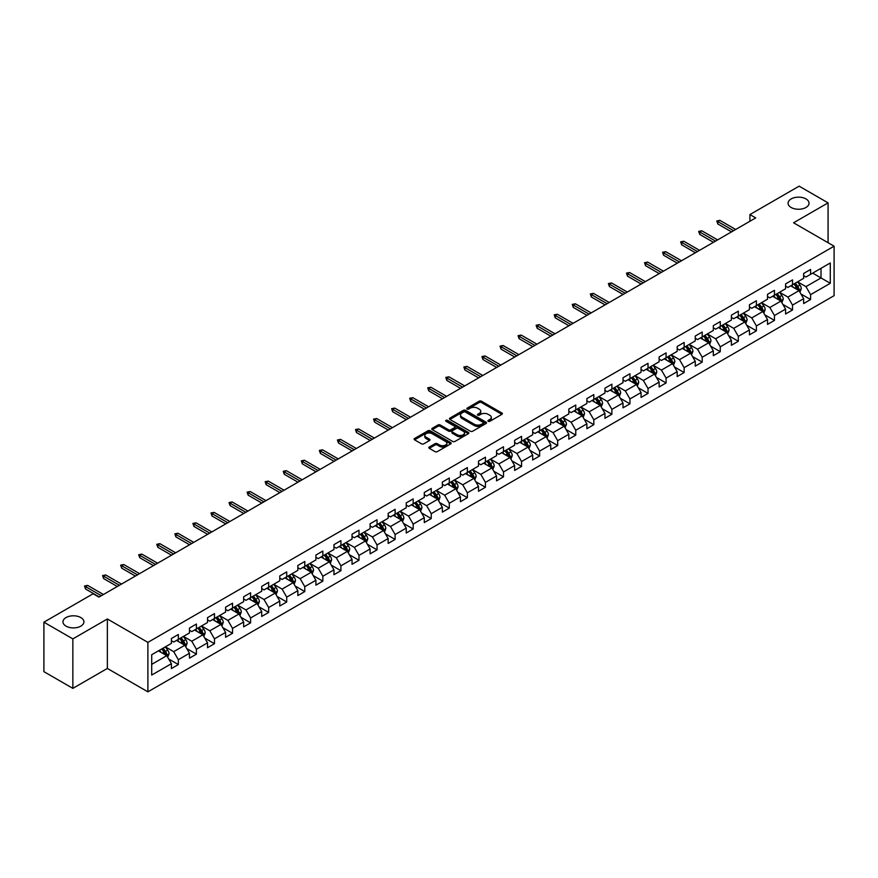 <?xml version="1.0" encoding="UTF-8"?>
<svg xmlns="http://www.w3.org/2000/svg" width="878" height="878" viewBox="0 0 878 878"><rect width="100%" height="100%" fill="white"/><g stroke="black" fill="none" stroke-linecap="round" stroke-linejoin="round"><path stroke-width="1.32" d="M488.245 421.297A1.13 0.648 0 0 0 489.836 421.297L501.92 414.328A1.602 0.933 0 0 0 502.381 413.67A1.602 0.933 0 0 0 501.92 413.022L481.451 401.202A1.602 0.933 0 0 0 479.179 401.202L467.107 408.182A1.13 0.648 0 0 0 468.698 409.093L470.257 408.193A5.147 2.974 0 0 1 477.533 408.193L479.234 409.181A5.147 2.974 0 0 1 480.749 411.277A5.147 2.974 0 0 1 479.234 413.373L477.676 414.284A1.13 0.648 0 0 0 479.267 415.195L480.826 414.295A5.147 2.974 0 0 1 488.102 414.295L489.814 415.283A5.147 2.974 0 0 1 491.318 417.379A5.147 2.974 0 0 1 489.814 419.486L488.245 420.386A1.13 0.648 0 0 0 488.245 421.297L488.245 420.386M80.842 617.574A10.481 6.047 0 0 0 69.417 616.257A10.481 6.047 0 0 0 62.953 621.843A10.481 6.047 0 0 0 66.015 626.124A10.481 6.047 0 0 0 77.44 627.441A10.481 6.047 0 0 0 83.904 621.843A10.481 6.047 0 0 0 80.842 617.574M805.96 198.922A10.481 6.047 0 0 0 794.535 197.616A10.481 6.047 0 0 0 788.071 203.202A10.481 6.047 0 0 0 791.144 207.482A10.481 6.047 0 0 0 802.558 208.788A10.481 6.047 0 0 0 809.033 203.202A10.481 6.047 0 0 0 805.96 198.922M429.287 447.012A1.602 0.933 0 0 0 428.815 447.67A1.602 0.933 0 0 0 429.287 448.318L435.027 451.632A1.602 0.933 0 0 0 437.299 451.632L450.71 443.895A1.602 0.933 0 0 0 451.182 443.236A1.602 0.933 0 0 0 450.71 442.578L430.253 430.769A1.602 0.933 0 0 0 427.981 430.769L414.57 438.517A1.602 0.933 0 0 0 414.098 439.165A1.602 0.933 0 0 0 414.57 439.823L421.495 443.829A1.602 0.933 0 0 0 423.767 443.829L429.507 440.515A1.602 0.933 0 0 0 429.979 439.856A1.602 0.933 0 0 0 429.507 439.198L426.071 437.211A4.302 2.48 0 0 1 424.809 435.466A4.302 2.48 0 0 1 427.465 433.172A4.302 2.48 0 0 1 432.152 433.71L445.618 441.48A4.302 2.48 0 0 1 446.88 443.236A4.302 2.48 0 0 1 444.224 445.53A4.302 2.48 0 0 1 439.538 444.992L437.299 443.697A1.602 0.933 0 0 0 435.027 443.697L429.287 447.012L429.287 448.318L435.027 445.036L435.027 443.697M107.357 618.968L72.852 638.899L43.9 622.184L43.9 671.659L72.852 688.374L107.357 668.443L147.888 691.842L147.888 642.367L107.357 618.968L107.357 668.443M828.075 242.712L828.075 202.873L793.569 222.792L834.1 246.191L147.888 642.367M828.075 202.873L799.134 186.158L749.911 214.572L749.911 221.256M43.9 622.184L93.112 593.769L98.907 597.117L755.706 217.909L749.911 214.572M470.378 431.23A1.602 0.933 0 0 0 472.649 431.23L486.061 423.481A1.602 0.933 0 0 0 486.533 422.823A1.602 0.933 0 0 0 486.061 422.175L465.603 410.355A1.602 0.933 0 0 0 463.321 410.355L449.909 418.104A1.602 0.933 0 0 0 449.448 418.762A1.602 0.933 0 0 0 449.909 419.421L470.378 431.23M446.441 421.55A1.13 0.648 0 0 1 447.582 421.703L468.358 433.699L454.969 441.436A1.602 0.933 0 0 1 452.697 441.436L432.239 429.616L437.979 426.335L437.979 424.996L432.239 428.31A1.602 0.933 0 0 0 431.767 428.969A1.602 0.933 0 0 0 432.239 429.616L432.239 428.31M437.979 426.335A1.602 0.933 0 0 1 440.251 426.335L440.251 424.996A1.602 0.933 0 0 0 437.979 424.996M440.251 424.996L448.548 429.781A1.602 0.933 0 0 0 450.82 429.781L454.628 427.586A1.602 0.933 0 0 0 455.1 426.927A1.602 0.933 0 0 0 454.628 426.269L445.991 421.286A1.13 0.648 0 0 1 447.582 420.364L468.38 432.371A1.602 0.933 0 0 1 468.852 433.03A1.602 0.933 0 0 1 468.38 433.688L468.38 432.371M147.888 691.842L834.1 295.666L834.1 246.191M168.675 658.983L178.344 664.569L178.344 659.685L189.461 653.265L189.461 658.149L196.409 654.143L196.409 649.259L207.526 642.839L207.526 647.723L214.473 643.706L214.473 638.833L225.591 632.412L225.591 637.296L232.538 633.279L232.538 628.396L243.645 621.986L243.645 626.859L250.603 622.853L250.603 617.969L261.71 611.549L261.71 616.433L268.657 612.427L268.657 607.543L279.775 601.123L279.775 606.007L286.722 601.99L286.722 597.117L297.84 590.696L297.84 595.569L304.787 591.563L304.787 586.68L315.904 580.259L315.904 585.143L322.852 581.137L322.852 576.253L333.969 569.833L333.969 574.717L340.916 570.7L340.916 565.827L352.034 559.407L352.034 564.291L358.981 560.274L358.981 555.39L370.099 548.98L370.099 553.853L377.046 549.847L377.046 544.964L388.164 538.543L388.164 543.427L395.111 539.421L395.111 534.537L406.229 528.117L406.229 533.001L413.176 528.984L413.176 524.111L424.293 517.691L424.293 522.564L431.241 518.558L431.241 513.674L442.358 507.254L442.358 512.137L449.306 508.132L449.306 503.248L460.423 496.827L460.423 501.711L467.37 497.694L467.37 492.821L478.488 486.401L478.488 491.285L485.435 487.268L485.435 482.384L496.553 475.975L496.553 480.848L503.5 476.842L503.5 471.958L514.618 465.538L514.618 470.421L521.565 466.416L521.565 461.532L532.683 455.111L532.683 459.995L539.63 455.978L539.63 451.105L550.747 444.685L550.747 449.558L557.695 445.552L557.695 440.668L568.812 434.259L568.812 439.132L575.759 435.126L575.759 430.242L586.877 423.822L586.877 428.705L593.824 424.689L593.824 419.816L604.942 413.395L604.942 418.279L611.889 414.262L611.889 409.378L623.007 402.969L623.007 407.842L629.954 403.836L629.954 398.952L641.061 392.532L641.061 397.416L648.019 393.41L648.019 388.526L659.126 382.106L659.126 386.989L666.084 382.973L666.084 378.1L677.19 371.679L677.19 376.563L684.138 372.546L684.138 367.662L695.255 361.253L695.255 366.126L702.202 362.12L702.202 357.236L713.32 350.816L713.32 355.7L720.267 351.683L720.267 346.81L731.385 340.39L731.385 345.274L738.332 341.257L738.332 336.373L749.45 329.963L749.45 334.836L756.397 330.83L756.397 325.947L767.515 319.526L767.515 324.41L774.462 320.404L774.462 315.52L785.58 309.1L785.58 313.984L792.527 309.967L792.527 305.094L803.644 298.674L803.644 303.558L810.592 299.541L810.592 294.657L830.281 283.298L830.281 262.972L821.018 268.317L821.018 277.942L830.281 283.298M178.344 664.569L171.397 668.575L171.397 663.702L151.707 675.061L151.707 654.736L171.397 643.376L171.397 638.493L178.344 634.487L178.344 639.36L189.461 632.95L189.461 628.066L196.409 624.049L196.409 628.933L207.526 622.513L207.526 617.64L214.473 613.623L214.473 618.507L225.591 612.087L225.591 607.203L232.538 603.197L232.538 608.081L243.645 601.66L243.645 596.777L250.603 592.771L250.603 597.644L261.71 591.223L261.71 586.35L268.657 582.333L268.657 587.217L279.775 580.797L279.775 575.913L286.722 571.907L286.722 576.791L297.84 570.371L297.84 565.487L304.787 561.481L304.787 566.354L315.904 559.944L315.904 555.061L322.852 551.044L322.852 555.928L333.969 549.507L333.969 544.634L340.916 540.618L340.916 545.501L352.034 539.081L352.034 534.197L358.981 530.191L358.981 535.075L370.099 528.655L370.099 523.771L377.046 519.765L377.046 524.638L388.164 518.218L388.164 513.345L395.111 509.328L395.111 514.212L406.229 507.791L406.229 502.918L413.176 498.902L413.176 503.785L424.293 497.365L424.293 492.481L431.241 488.475L431.241 493.348L442.358 486.939L442.358 482.055L449.306 478.038L449.306 482.922L460.423 476.502L460.423 471.629L467.37 467.612L467.37 472.496L478.488 466.075L478.488 461.191L485.435 457.186L485.435 462.069L496.553 455.649L496.553 450.765L503.5 446.759L503.5 451.632L514.618 445.223L514.618 440.339L521.565 436.322L521.565 441.206L532.683 434.786L532.683 429.913L539.63 425.896L539.63 430.78L550.747 424.359L550.747 419.475L557.695 415.47L557.695 420.342L568.812 413.933L568.812 409.049L575.759 405.032L575.759 409.916L586.877 403.496L586.877 398.623L593.824 394.606L593.824 399.49L604.942 393.07L604.942 388.186L611.889 384.18L611.889 389.064L623.007 382.643L623.007 377.759L629.954 373.754L629.954 378.627L641.061 372.217L641.061 367.333L648.019 363.316L648.019 368.2L659.126 361.78L659.126 356.907L666.084 352.89L666.084 357.774L677.19 351.354L677.19 346.47L684.138 342.464L684.138 347.337L695.255 340.927L695.255 336.044L702.202 332.027L702.202 336.911L713.32 330.49L713.32 325.617L720.267 321.6L720.267 326.484L731.385 320.064L731.385 315.18L738.332 311.174L738.332 316.058L749.45 309.638L749.45 304.754L756.397 300.748L756.397 305.621L767.515 299.211L767.515 294.328L774.462 290.311L774.462 295.195L785.58 288.774L785.58 283.901L792.527 279.884L792.527 284.768L803.644 278.348L803.644 273.464L810.592 269.458L810.592 274.331L830.281 262.972M176.489 640.435L184.83 645.242L173.712 651.663L165.371 646.856M171.397 640.699L173.712 642.037L178.344 639.36M173.712 651.663L178.344 659.685M184.83 645.242L189.461 653.265M194.554 630.009L202.895 634.816L191.777 641.236L183.436 636.418M189.461 630.272L191.777 631.611L196.409 628.933M191.777 641.236L196.409 649.259M202.895 634.816L207.526 642.839M212.619 619.572L220.949 624.39L209.842 630.81L201.501 625.992M207.526 619.846L209.842 621.185L214.473 618.507M209.842 630.81L214.473 638.833M220.949 624.39L225.591 632.412M230.684 609.145L239.014 613.963L227.907 620.373L219.566 615.566M225.591 609.409L227.907 610.748L232.538 608.081M227.907 620.373L232.538 628.396M239.014 613.963L243.645 621.986M248.748 598.719L257.078 603.526L245.961 609.947L237.631 605.14M243.645 598.983L245.961 600.322L250.603 597.644M245.961 609.947L250.603 617.969M257.078 603.526L261.71 611.549M266.813 588.282L275.143 593.1L264.026 599.52L255.696 594.702M261.71 588.556L264.026 589.895L268.657 587.217M264.026 599.52L268.657 607.543M275.143 593.1L279.775 601.123M284.878 577.856L293.208 582.674L282.09 589.094L273.76 584.276M279.775 578.13L282.09 579.458L286.722 576.791M282.09 589.094L286.722 597.117M293.208 582.674L297.84 590.696M302.943 567.429L311.273 572.236L300.155 578.657L291.825 573.85M297.84 567.693L300.155 569.032L304.787 566.354M300.155 578.657L304.787 586.68M311.273 572.236L315.904 580.259M321.008 557.003L329.338 561.81L318.22 568.231L309.89 563.413M315.904 557.267L318.22 558.606L322.852 555.928M318.22 568.231L322.852 576.253M329.338 561.81L333.969 569.833M339.062 546.566L347.403 551.384L336.285 557.804L327.955 552.986M333.969 546.84L336.285 548.179L340.916 545.501M336.285 557.804L340.916 565.827M347.403 551.384L352.034 559.407M357.126 536.14L365.467 540.958L354.35 547.367L346.02 542.56M352.034 536.403L354.35 537.742L358.981 535.075M354.35 547.367L358.981 555.39M365.467 540.958L370.099 548.98M375.191 525.713L383.532 530.521L372.415 536.941L364.074 532.134M370.099 525.977L372.415 527.316L377.046 524.638M372.415 536.941L377.046 544.964M383.532 530.521L388.164 538.543M393.256 515.276L401.597 520.094L390.48 526.515L382.139 521.697M388.164 515.551L390.48 516.89L395.111 514.212M390.48 526.515L395.111 534.537M401.597 520.094L406.229 528.117M411.321 504.85L419.662 509.668L408.544 516.088L400.203 511.27M406.229 505.124L408.544 506.452L413.176 503.785M408.544 516.088L413.176 524.111M419.662 509.668L424.293 517.691M429.386 494.424L437.727 499.242L426.609 505.651L418.268 500.844M424.293 494.687L426.609 496.026L431.241 493.348M426.609 505.651L431.241 513.674M437.727 499.242L442.358 507.254M447.451 483.997L455.792 488.805L444.674 495.225L436.333 490.407M442.358 484.261L444.674 485.6L449.306 482.922M444.674 495.225L449.306 503.248M455.792 488.805L460.423 496.827M465.516 473.56L473.857 478.378L462.739 484.799L454.398 479.981M460.423 473.835L462.739 475.174L467.37 472.496M462.739 484.799L467.37 492.821M473.857 478.378L478.488 486.401M483.58 463.134L491.921 467.952L480.804 474.361L472.463 469.554M478.488 463.397L480.804 464.736L485.435 462.069M480.804 474.361L485.435 482.384M491.921 467.952L496.553 475.975M501.645 452.708L509.986 457.515L498.869 463.935L490.528 459.128M496.553 452.971L498.869 454.31L503.5 451.632M498.869 463.935L503.5 471.958M509.986 457.515L514.618 465.538M519.71 442.271L528.051 447.089L516.933 453.509L508.592 448.691M514.618 442.545L516.933 443.884L521.565 441.206M516.933 453.509L521.565 461.532M528.051 447.089L532.683 455.111M537.775 431.844L546.116 436.662L534.998 443.083L526.657 438.265M532.683 432.119L534.998 433.447L539.63 430.78M534.998 443.083L539.63 451.105M546.116 436.662L550.747 444.685M555.84 421.418L564.181 426.236L553.063 432.645L544.722 427.838M550.747 421.681L553.063 423.02L557.695 420.342M553.063 432.645L557.695 440.668M564.181 426.236L568.812 434.259M573.905 410.992L582.246 415.799L571.128 422.219L562.787 417.401M568.812 411.255L571.128 412.594L575.759 409.916M571.128 422.219L575.759 430.242M582.246 415.799L586.877 423.822M591.97 400.555L600.311 405.373L589.193 411.793L580.852 406.975M586.877 400.829L589.193 402.168L593.824 399.49M589.193 411.793L593.824 419.816M600.311 405.373L604.942 413.395M610.034 390.128L618.364 394.946L607.258 401.356L598.917 396.549M604.942 390.392L607.258 391.731L611.889 389.064M607.258 401.356L611.889 409.378M618.364 394.946L623.007 402.969M628.099 379.702L636.429 384.509L625.323 390.929L616.982 386.122M623.007 379.965L625.323 381.304L629.954 378.627M625.323 390.929L629.954 398.952M636.429 384.509L641.061 392.532M646.164 369.265L654.494 374.083L643.387 380.503L635.046 375.685M641.061 369.539L643.387 370.878L648.019 368.2M643.387 380.503L648.019 388.526M654.494 374.083L659.126 382.106M664.229 358.839L672.559 363.657L661.441 370.077L653.111 365.259M659.126 359.113L661.441 360.441L666.084 357.774M661.441 370.077L666.084 378.1M672.559 363.657L677.19 371.679M682.294 348.412L690.624 353.23L679.506 359.64L671.176 354.833M677.19 348.676L679.506 350.015L684.138 347.337M679.506 359.64L684.138 367.662M690.624 353.23L695.255 361.253M700.359 337.986L708.689 342.793L697.571 349.214L689.241 344.395M695.255 338.249L697.571 339.588L702.202 336.911M697.571 349.214L702.202 357.236M708.689 342.793L713.32 350.816M718.423 327.549L726.754 332.367L715.636 338.787L707.306 333.969M713.32 327.823L715.636 329.162L720.267 326.484M715.636 338.787L720.267 346.81M726.754 332.367L731.385 340.39M736.477 317.123L744.818 321.941L733.701 328.35L725.371 323.543M731.385 317.386L733.701 318.725L738.332 316.058M733.701 328.35L738.332 336.373M744.818 321.941L749.45 329.963M754.542 306.696L762.883 311.503L751.766 317.924L743.436 313.117M749.45 306.96L751.766 308.299L756.397 305.621M751.766 317.924L756.397 325.947M762.883 311.503L767.515 319.526M772.607 296.27L780.948 301.077L769.83 307.498L761.5 302.68M767.515 296.534L769.83 297.872L774.462 295.195M769.83 307.498L774.462 315.52M780.948 301.077L785.58 309.1M790.672 285.833L799.013 290.651L787.895 297.071L779.554 292.253M785.58 286.107L787.895 287.435L792.527 284.768M787.895 297.071L792.527 305.094M799.013 290.651L803.644 298.674M812.677 273.135L821.018 277.942L805.96 286.634L797.619 281.827M803.644 275.67L805.96 277.009L810.592 274.331M805.96 286.634L810.592 294.657M72.852 638.899L72.852 688.374M151.707 664.372L166.765 655.679L158.424 650.861M166.765 655.679L171.397 663.702M800.923 293.954L810.592 299.541M782.858 304.392L792.527 309.967M764.793 314.818L774.462 320.404M746.728 325.244L756.397 330.83M728.663 335.681L738.332 341.257M710.598 346.108L720.267 351.683M692.533 356.534L702.202 362.12M674.469 366.96L684.138 372.546M656.415 377.397L666.084 382.973M638.35 387.824L648.019 393.41M620.285 398.25L629.954 403.836M602.22 408.687L611.889 414.262M584.155 419.113L593.824 424.689M566.09 429.54L575.759 435.126M548.026 439.966L557.695 445.552M529.961 450.403L539.63 455.978M511.896 460.829L521.565 466.416M493.831 471.256L503.5 476.842M475.766 481.682L485.435 487.268M457.701 492.119L467.37 497.694M439.637 502.545L449.306 508.132M421.572 512.971L431.241 518.558M403.507 523.409L413.176 528.984M385.442 533.835L395.111 539.421M367.377 544.261L377.046 549.847M349.312 554.687L358.981 560.274M331.247 565.125L340.916 570.7M313.183 575.551L322.852 581.137M295.118 585.977L304.787 591.563M277.053 596.414L286.722 601.99M258.988 606.841L268.657 612.427M240.934 617.267L250.603 622.853M222.869 627.693L232.538 633.279M204.804 638.13L214.473 643.706M186.74 648.557L196.409 654.143M488.695 421.462L489.814 420.814A5.147 2.974 0 0 0 491.318 418.718L491.318 417.379M480.749 411.277L480.749 412.616A5.147 2.974 0 0 1 479.234 414.712L478.126 415.36M501.898 414.339L481.451 402.541A1.602 0.933 0 0 0 479.179 402.541L467.557 409.258M486.039 423.492L465.603 411.694A1.602 0.933 0 0 0 463.321 411.694L449.931 419.432L449.909 418.104M483.218 423.284A1.13 0.648 0 0 0 483.218 422.373L465.263 412.001A1.13 0.648 0 0 0 463.672 412.001L462.015 412.956A5.147 2.974 0 0 0 460.511 415.053A5.147 2.974 0 0 0 462.015 417.149L474.296 424.239A5.147 2.974 0 0 0 481.572 424.239L483.218 423.284L483.218 424.623A1.13 0.648 0 0 0 483.548 424.162L483.548 422.823M460.511 415.053L460.511 416.391A5.147 2.974 0 0 0 462.015 418.488L462.015 417.149M483.218 424.623L481.572 425.578A5.147 2.974 0 0 1 474.296 425.578L462.015 418.488M440.251 426.335L448.548 431.12A1.602 0.933 0 0 0 450.82 431.12L454.628 428.925A1.602 0.933 0 0 0 455.1 428.266L455.1 426.927M457.164 434.753A4.302 2.48 0 0 0 461.85 435.29A4.302 2.48 0 0 0 464.495 432.997A4.302 2.48 0 0 0 463.244 431.241L458.492 428.508A1.602 0.933 0 0 0 456.22 428.508L452.411 430.703A1.602 0.933 0 0 0 451.94 431.361A1.602 0.933 0 0 0 452.411 432.02L457.164 434.753L457.164 436.092A4.302 2.48 0 0 0 461.85 436.629A4.302 2.48 0 0 0 464.495 434.336L464.495 432.997M451.94 431.361L451.94 432.7A1.602 0.933 0 0 0 452.411 433.348L452.411 432.02M457.164 436.092L452.411 433.348M446.88 443.236L446.88 444.575A4.302 2.48 0 0 1 444.224 446.869A4.302 2.48 0 0 1 439.538 446.331L437.299 445.036A1.602 0.933 0 0 0 435.027 445.036M424.809 435.466L424.809 436.794A4.302 2.48 0 0 0 426.071 438.55L426.071 437.211M429.507 439.198L429.507 440.515L426.071 438.55M450.71 442.578L450.71 443.895L430.253 432.108A1.602 0.933 0 0 0 427.981 432.108L414.581 439.834L414.57 438.517M799.924 292.231L801.307 288.763A4.335 2.502 -120 0 0 799.924 285.065L797.531 281.882M793.361 287.391L791.736 285.218M793.942 283.945L796.335 287.139A4.335 2.502 60 0 1 797.575 289.751L798.958 288.95A4.335 2.502 -120 0 0 797.718 286.338L795.325 283.144M794.239 283.781L796.895 287.315A2.206 1.273 60 0 1 797.301 287.984L798.958 288.95M733.591 230.684L717.82 221.574L717.82 223.978L716.777 220.971L717.82 221.574L719.905 220.367L735.676 229.476M717.82 223.978L731.506 231.88M716.777 220.971L719.905 220.367M781.859 302.658L783.242 299.189A4.335 2.502 -120 0 0 781.859 295.502L779.466 292.308M775.296 297.818L773.672 295.645M775.878 294.382L778.27 297.565A4.335 2.502 60 0 1 779.51 300.177L780.893 299.376A4.335 2.502 -120 0 0 779.653 296.764L777.271 293.581M776.174 294.207L778.83 297.741A2.206 1.273 60 0 1 779.236 298.421L780.893 299.376M763.794 313.095L765.177 309.627A4.335 2.502 -120 0 0 763.794 305.928L761.402 302.734M757.231 308.244L755.607 306.082M757.813 304.809L760.205 308.002A4.335 2.502 60 0 1 761.445 310.614L762.839 309.802A4.335 2.502 -120 0 0 761.588 307.201L759.207 304.007M758.12 304.633L760.765 308.178A2.206 1.273 60 0 1 761.171 308.847L762.839 309.802M715.526 241.11L699.755 232.001L699.755 234.415L698.712 231.397L699.755 232.001L701.84 230.804L717.611 239.903M699.755 234.415L713.441 242.317M698.712 231.397L701.84 230.804M697.461 251.536L681.69 242.438L681.69 244.841L680.648 241.834L681.69 242.438L683.775 241.231L699.546 250.34M681.69 244.841L695.376 252.743M680.648 241.834L683.775 241.231M745.74 323.521L747.112 320.053A4.335 2.502 -120 0 0 745.729 316.354L743.337 313.161M739.166 318.681L737.553 316.508M739.748 315.235L742.14 318.429A4.335 2.502 60 0 1 743.381 321.041L744.774 320.24A4.335 2.502 -120 0 0 743.523 317.627L741.142 314.434M740.055 315.059L742.7 318.604A2.206 1.273 60 0 1 743.106 319.274L744.774 320.24M727.675 333.947L729.047 330.479A4.335 2.502 -120 0 0 727.664 326.781L725.272 323.598M721.112 329.107L719.488 326.934M721.683 325.672L724.076 328.855A4.335 2.502 60 0 1 725.316 331.467L726.71 330.666A4.335 2.502 -120 0 0 725.458 328.054L723.077 324.86M721.99 325.497L724.635 329.03A2.206 1.273 60 0 1 725.041 329.7L726.71 330.666M709.611 344.385L710.982 340.905A4.335 2.502 -120 0 0 709.6 337.218L707.207 334.024M703.048 339.534L701.423 337.371M703.618 336.098L706.011 339.292A4.335 2.502 60 0 1 707.251 341.893L708.645 341.092A4.335 2.502 -120 0 0 707.394 338.48L705.012 335.297M703.926 335.923L706.57 339.457A2.206 1.273 60 0 1 706.977 340.137L708.645 341.092M679.396 261.973L663.625 252.864L663.625 255.268L662.583 252.26L663.625 252.864L665.711 251.657L681.482 260.766M663.625 255.268L677.311 263.17M662.583 252.26L665.711 251.657M661.332 272.399L645.56 263.29L645.56 265.694L644.518 262.687L645.56 263.29L647.646 262.083L663.417 271.192M645.56 265.694L659.246 273.596M644.518 262.687L647.646 262.083M643.267 282.826L627.496 273.716L627.496 276.131L626.453 273.124L627.496 273.716L629.581 272.52L645.352 281.618M627.496 276.131L641.181 284.033M626.453 273.124L629.581 272.52M625.202 293.252L609.431 284.154L609.431 286.557L608.388 283.55L609.431 284.154L611.516 282.946L627.287 292.056M609.431 286.557L623.117 294.459M608.388 283.55L611.516 282.946M607.137 303.689L591.366 294.58L591.366 296.983L590.323 293.976L591.366 294.58L593.451 293.373L609.222 302.482M591.366 296.983L605.052 304.885M590.323 293.976L593.451 293.373M589.072 314.115L573.301 305.006L573.301 307.421L572.258 304.403L573.301 305.006L575.386 303.81L591.157 312.908M573.301 307.421L586.987 315.323M572.258 304.403L575.386 303.81M571.007 324.542L555.236 315.443L555.236 317.847L554.194 314.84L555.236 315.443L557.321 314.236L573.093 323.345M555.236 317.847L568.922 325.749M554.194 314.84L557.321 314.236M552.942 334.979L537.171 325.87L537.171 328.273L536.129 325.266L537.171 325.87L539.257 324.662L555.028 333.772M537.171 328.273L550.857 336.175M536.129 325.266L539.257 324.662M534.878 345.405L519.107 336.296L519.107 338.699L518.064 335.692L519.107 336.296L521.192 335.089L536.963 344.198M519.107 338.699L532.792 346.601M518.064 335.692L521.192 335.089M516.813 355.831L501.042 346.722L501.042 349.137L499.999 346.13L501.042 346.722L503.127 345.526L518.898 354.624M501.042 349.137L514.727 357.039M499.999 346.13L503.127 345.526M498.748 366.258L482.977 357.159L482.977 359.563L481.934 356.556L482.977 357.159L485.062 355.952L500.833 365.061M482.977 359.563L496.663 367.465M481.934 356.556L485.062 355.952M480.683 376.695L464.912 367.586L464.912 369.989L463.869 366.982L464.912 367.586L466.997 366.378L482.768 375.488M464.912 369.989L478.598 377.891M463.869 366.982L466.997 366.378M462.618 387.121L446.847 378.012L446.847 380.426L445.804 377.408L446.847 378.012L448.932 376.816L464.703 385.914M446.847 380.426L460.533 388.328M445.804 377.408L448.932 376.816M444.553 397.547L428.782 388.449L428.782 390.853L427.74 387.846L428.782 388.449L430.868 387.242L446.639 396.351M428.782 390.853L442.479 398.755M427.74 387.846L430.868 387.242M426.488 407.974L410.717 398.875L410.717 401.279L409.675 398.272L410.717 398.875L412.803 397.668L428.574 406.777M410.717 401.279L424.414 409.181M409.675 398.272L412.803 397.668M408.435 418.411L392.653 409.302L392.653 411.705L391.621 408.698L392.653 409.302L394.738 408.094L410.509 417.204M392.653 411.705L406.349 419.607M391.621 408.698L394.738 408.094M390.37 428.837L374.599 419.728L374.599 422.142L373.556 419.135L374.599 419.728L376.673 418.532L392.444 427.63M374.599 422.142L388.285 430.044M373.556 419.135L376.673 418.532M372.305 439.263L356.534 430.165L356.534 432.569L355.491 429.561L356.534 430.165L358.608 428.958L374.39 438.067M356.534 432.569L370.22 440.471M355.491 429.561L358.608 428.958M354.24 449.701L338.469 440.591L338.469 442.995L337.426 439.988L338.469 440.591L340.554 439.384L356.325 448.493M338.469 442.995L352.155 450.897M337.426 439.988L340.554 439.384M691.546 354.811L692.918 351.343A4.335 2.502 -120 0 0 691.535 347.644L689.142 344.45M684.983 349.96L683.358 347.798M685.553 346.525L687.946 349.718A4.335 2.502 60 0 1 689.186 352.33L690.58 351.529A4.335 2.502 -120 0 0 689.34 348.917L686.947 345.723M685.861 346.349L688.506 349.894A2.206 1.273 60 0 1 688.912 350.563L690.58 351.529M673.481 365.237L674.853 361.769A4.335 2.502 -120 0 0 673.47 358.07L671.077 354.888M666.918 360.397L665.294 358.224M667.489 356.951L669.881 360.145A4.335 2.502 60 0 1 671.121 362.757L672.515 361.955A4.335 2.502 -120 0 0 671.275 359.343L668.882 356.15M667.796 356.786L670.441 360.32A2.206 1.273 60 0 1 670.847 360.99L672.515 361.955M655.416 375.663L656.788 372.195A4.335 2.502 -120 0 0 655.405 368.508L653.012 365.314M648.853 370.823L647.229 368.65M649.424 367.388L651.816 370.571A4.335 2.502 60 0 1 653.056 373.183L654.45 372.382A4.335 2.502 -120 0 0 653.21 369.77L650.817 366.587M649.731 367.213L652.376 370.746A2.206 1.273 60 0 1 652.782 371.427L654.45 372.382M637.351 386.101L638.723 382.632A4.335 2.502 -120 0 0 637.34 378.934L634.948 375.74M630.788 381.25L629.164 379.087M631.359 377.814L633.751 381.008A4.335 2.502 60 0 1 634.992 383.62L636.385 382.808A4.335 2.502 -120 0 0 635.145 380.207L632.753 377.013M631.666 377.639L634.311 381.184A2.206 1.273 60 0 1 634.717 381.853L636.385 382.808M619.286 396.527L620.658 393.059A4.335 2.502 -120 0 0 619.275 389.36L616.883 386.166M612.723 391.687L611.099 389.514M613.294 388.241L615.687 391.434A4.335 2.502 60 0 1 616.927 394.046L618.321 393.245A4.335 2.502 -120 0 0 617.08 390.633L614.688 387.439M613.601 388.065L616.246 391.61A2.206 1.273 60 0 1 616.652 392.279L618.321 393.245M601.221 406.953L602.593 403.485A4.335 2.502 -120 0 0 601.21 399.786L598.818 396.604M594.658 402.113L593.034 399.94M595.229 398.678L597.622 401.861A4.335 2.502 60 0 1 598.862 404.473L600.256 403.671A4.335 2.502 -120 0 0 599.015 401.059L596.623 397.866M595.536 398.502L598.192 402.036A2.206 1.273 60 0 1 598.587 402.706L600.256 403.671M583.157 417.39L584.529 413.911A4.335 2.502 -120 0 0 583.146 410.224L580.753 407.03M576.594 412.539L574.969 410.377M577.164 409.104L579.557 412.298A4.335 2.502 60 0 1 580.797 414.899L582.191 414.098A4.335 2.502 -120 0 0 580.951 411.486L578.558 408.303M577.472 408.928L580.128 412.462A2.206 1.273 60 0 1 580.523 413.143L582.191 414.098M565.092 427.816L566.464 424.348A4.335 2.502 -120 0 0 565.081 420.65L562.699 417.456M558.529 422.966L556.904 420.803M559.099 419.53L561.492 422.724A4.335 2.502 60 0 1 562.732 425.336L564.126 424.535A4.335 2.502 -120 0 0 562.886 421.923L560.493 418.729M559.407 419.355L562.063 422.9A2.206 1.273 60 0 1 562.458 423.569L564.126 424.535M547.027 438.243L548.41 434.775A4.335 2.502 -120 0 0 547.016 431.076L544.634 427.893M540.464 433.403L538.84 431.23M541.046 429.957L543.427 433.15A4.335 2.502 60 0 1 544.667 435.762L546.061 434.961A4.335 2.502 -120 0 0 544.821 432.349L542.428 429.155M541.342 429.792L543.998 433.326A2.206 1.273 60 0 1 544.393 433.995L546.061 434.961M528.962 448.669L530.345 445.201A4.335 2.502 -120 0 0 528.951 441.513L526.57 438.32M522.399 443.829L520.775 441.656M522.981 440.394L525.362 443.577A4.335 2.502 60 0 1 526.602 446.189L527.996 445.387A4.335 2.502 -120 0 0 526.756 442.775L524.364 439.593M523.277 440.218L525.933 443.752A2.206 1.273 60 0 1 526.328 444.422L527.996 445.387M510.897 459.106L512.28 455.638A4.335 2.502 -120 0 0 510.886 451.94L508.505 448.746M504.334 454.255L502.71 452.093M504.916 450.82L507.297 454.014A4.335 2.502 60 0 1 508.549 456.626L509.931 455.814A4.335 2.502 -120 0 0 508.691 453.213L506.299 450.019M505.212 450.644L507.868 454.189A2.206 1.273 60 0 1 508.263 454.859L509.931 455.814M492.832 469.532L494.215 466.064A4.335 2.502 -120 0 0 492.821 462.366L490.44 459.172M486.269 464.681L484.645 462.519M486.851 461.246L489.233 464.44A4.335 2.502 60 0 1 490.484 467.052L491.867 466.251A4.335 2.502 -120 0 0 490.626 463.639L488.234 460.445M487.147 461.071L489.803 464.616A2.206 1.273 60 0 1 490.198 465.285L491.867 466.251M474.768 479.959L476.15 476.491A4.335 2.502 -120 0 0 474.768 472.792L472.375 469.609M468.204 475.119L466.58 472.946M468.786 471.684L471.168 474.866A4.335 2.502 60 0 1 472.419 477.478L473.802 476.677A4.335 2.502 -120 0 0 472.562 474.065L470.169 470.871M469.082 471.508L471.738 475.042A2.206 1.273 60 0 1 472.134 475.711L473.802 476.677M456.703 490.396L458.086 486.917A4.335 2.502 -120 0 0 456.703 483.229L454.31 480.036M450.14 485.545L448.515 483.383M450.721 482.11L453.103 485.304A4.335 2.502 60 0 1 454.354 487.905L455.737 487.103A4.335 2.502 -120 0 0 454.497 484.491L452.104 481.309M451.018 481.934L453.674 485.468A2.206 1.273 60 0 1 454.069 486.149L455.737 487.103M438.638 500.822L440.021 497.354A4.335 2.502 -120 0 0 438.638 493.655L436.245 490.462M432.075 495.971L430.45 493.809M432.656 492.536L435.049 495.73A4.335 2.502 60 0 1 436.289 498.342L437.672 497.541A4.335 2.502 -120 0 0 436.432 494.929L434.039 491.735M432.953 492.36L435.609 495.905A2.206 1.273 60 0 1 436.015 496.575L437.672 497.541M420.573 511.248L421.956 507.78A4.335 2.502 -120 0 0 420.573 504.082L418.18 500.899M414.01 506.408L412.386 504.235M414.592 502.962L416.984 506.156A4.335 2.502 60 0 1 418.224 508.768L419.607 507.967A4.335 2.502 -120 0 0 418.367 505.355L415.974 502.161M414.888 502.798L417.544 506.332A2.206 1.273 60 0 1 417.95 507.001L419.607 507.967M402.508 521.675L403.891 518.207A4.335 2.502 -120 0 0 402.508 514.519L400.116 511.325M395.945 516.835L394.321 514.662M396.527 513.4L398.919 516.582A4.335 2.502 60 0 1 400.159 519.194L401.542 518.393A4.335 2.502 -120 0 0 400.302 515.781L397.91 512.598M396.823 513.224L399.479 516.758A2.206 1.273 60 0 1 399.885 517.427L401.542 518.393M384.443 532.112L385.826 528.644A4.335 2.502 -120 0 0 384.443 524.945L382.051 521.751M377.88 527.261L376.256 525.099M378.462 523.826L380.854 527.019A4.335 2.502 60 0 1 382.095 529.632L383.477 528.819A4.335 2.502 -120 0 0 382.237 526.218L379.856 523.025M378.758 523.65L381.414 527.195A2.206 1.273 60 0 1 381.82 527.865L383.477 528.819M366.378 542.538L367.761 539.07A4.335 2.502 -120 0 0 366.378 535.371L363.986 532.178M359.815 537.687L358.191 535.525M360.397 534.252L362.79 537.446A4.335 2.502 60 0 1 364.03 540.058L365.424 539.257A4.335 2.502 -120 0 0 364.172 536.645L361.791 533.451M360.693 534.076L363.349 537.621A2.206 1.273 60 0 1 363.755 538.291L365.424 539.257M348.325 552.964L349.696 549.496A4.335 2.502 -120 0 0 348.314 545.798L345.921 542.615M341.751 548.124L340.137 545.951M342.332 544.689L344.725 547.872A4.335 2.502 60 0 1 345.965 550.484L347.359 549.683A4.335 2.502 -120 0 0 346.108 547.071L343.726 543.877M342.639 544.514L345.284 548.048A2.206 1.273 60 0 1 345.691 548.717L347.359 549.683M336.175 460.127L320.404 451.018L320.404 453.432L319.362 450.414L320.404 451.018L322.489 449.821L338.26 458.92M320.404 453.432L334.09 461.334M319.362 450.414L322.489 449.821M318.11 470.553L302.339 461.455L302.339 463.858L301.297 460.851L302.339 461.455L304.425 460.248L320.196 469.357M302.339 463.858L316.025 471.76M301.297 460.851L304.425 460.248M300.046 480.979L284.274 471.881L284.274 474.285L283.232 471.277L284.274 471.881L286.36 470.674L302.131 479.783M284.274 474.285L297.96 482.187M283.232 471.277L286.36 470.674M281.981 491.417L266.21 482.307L266.21 484.711L265.167 481.704L266.21 482.307L268.295 481.1L284.066 490.209M266.21 484.711L279.895 492.613M265.167 481.704L268.295 481.1M330.26 563.402L331.632 559.923A4.335 2.502 -120 0 0 330.249 556.235L327.856 553.041M323.686 558.551L322.072 556.389M324.267 555.115L326.66 558.309A4.335 2.502 60 0 1 327.9 560.91L329.294 560.109A4.335 2.502 -120 0 0 328.043 557.497L325.661 554.314M324.575 554.94L327.22 558.474A2.206 1.273 60 0 1 327.626 559.154L329.294 560.109M312.195 573.828L313.567 570.36A4.335 2.502 -120 0 0 312.184 566.661L309.791 563.467M305.632 568.977L304.007 566.815M306.202 565.542L308.595 568.735A4.335 2.502 60 0 1 309.835 571.348L311.229 570.546A4.335 2.502 -120 0 0 309.978 567.934L307.596 564.741M306.51 565.366L309.155 568.911A2.206 1.273 60 0 1 309.561 569.581L311.229 570.546M294.13 584.254L295.502 580.786A4.335 2.502 -120 0 0 294.119 577.087L291.726 573.905M287.567 579.414L285.943 577.241M288.138 575.968L290.53 579.162A4.335 2.502 60 0 1 291.77 581.774L293.164 580.973A4.335 2.502 -120 0 0 291.924 578.361L289.531 575.167M288.445 575.792L291.09 579.337A2.206 1.273 60 0 1 291.496 580.007L293.164 580.973M276.065 594.68L277.437 591.212A4.335 2.502 -120 0 0 276.054 587.525L273.662 584.331M269.502 589.84L267.878 587.667M270.073 586.405L272.465 589.588A4.335 2.502 60 0 1 273.706 592.2L275.099 591.399A4.335 2.502 -120 0 0 273.859 588.787L271.467 585.604M270.38 586.23L273.025 589.764A2.206 1.273 60 0 1 273.431 590.433L275.099 591.399M258 605.118L259.372 601.649A4.335 2.502 -120 0 0 257.989 597.951L255.597 594.757M251.437 600.267L249.813 598.105M252.008 596.831L254.4 600.025A4.335 2.502 60 0 1 255.641 602.626L257.034 601.825A4.335 2.502 -120 0 0 255.794 599.224L253.402 596.03M252.315 596.656L254.96 600.201A2.206 1.273 60 0 1 255.366 600.87L257.034 601.825M239.935 615.544L241.307 612.076A4.335 2.502 -120 0 0 239.924 608.377L237.532 605.183M233.372 610.693L231.748 608.531M233.943 607.258L236.336 610.451A4.335 2.502 60 0 1 237.576 613.063L238.97 612.262A4.335 2.502 -120 0 0 237.729 609.65L235.337 606.457M234.25 607.082L236.895 610.627A2.206 1.273 60 0 1 237.301 611.297L238.97 612.262M221.871 625.97L223.242 622.502A4.335 2.502 -120 0 0 221.86 618.803L219.467 615.621M215.308 621.13L213.683 618.957M215.878 617.695L218.271 620.878A4.335 2.502 60 0 1 219.511 623.49L220.905 622.689A4.335 2.502 -120 0 0 219.665 620.077L217.272 616.883M216.186 617.519L218.831 621.053A2.206 1.273 60 0 1 219.237 621.723L220.905 622.689M203.806 636.407L205.178 632.928A4.335 2.502 -120 0 0 203.795 629.241L201.402 626.047M197.243 631.556L195.618 629.394M197.813 628.121L200.206 631.315A4.335 2.502 60 0 1 201.446 633.916L202.84 633.115A4.335 2.502 -120 0 0 201.6 630.503L199.207 627.32M198.121 627.946L200.766 631.48A2.206 1.273 60 0 1 201.172 632.16L202.84 633.115M263.916 501.843L248.145 492.734L248.145 495.148L247.102 492.141L248.145 492.734L250.23 491.537L266.001 500.636M248.145 495.148L261.831 503.05M247.102 492.141L250.23 491.537M245.851 512.269L230.08 503.171L230.08 505.574L229.037 502.567L230.08 503.171L232.165 501.964L247.936 511.073M230.08 505.574L243.766 513.476M229.037 502.567L232.165 501.964M227.786 522.706L212.015 513.597L212.015 516.001L210.972 512.993L212.015 513.597L214.1 512.39L229.871 521.499M212.015 516.001L225.701 523.903M210.972 512.993L214.1 512.39M209.721 533.133L193.95 524.023L193.95 526.438L192.908 523.42L193.95 524.023L196.035 522.827L211.807 531.925M193.95 526.438L207.636 534.34M192.908 523.42L196.035 522.827M191.656 543.559L175.885 534.461L175.885 536.864L174.843 533.857L175.885 534.461L177.971 533.253L193.742 542.363M175.885 536.864L189.571 544.766M174.843 533.857L177.971 533.253M173.592 553.985L157.821 544.887L157.821 547.29L156.778 544.283L157.821 544.887L159.906 543.68L175.677 552.789M157.821 547.29L171.506 555.192M156.778 544.283L159.906 543.68M155.527 564.422L139.756 555.313L139.756 557.717L138.713 554.709L139.756 555.313L141.841 554.106L157.612 563.215M139.756 557.717L153.441 565.619M138.713 554.709L141.841 554.106M137.462 574.849L121.691 565.739L121.691 568.154L120.648 565.147L121.691 565.739L123.776 564.543L139.547 573.641M121.691 568.154L135.377 576.056M120.648 565.147L123.776 564.543M185.741 646.834L187.113 643.365A4.335 2.502 -120 0 0 185.73 639.667L183.337 636.473M179.178 641.983L177.554 639.821M179.749 638.547L182.141 641.741A4.335 2.502 60 0 1 183.381 644.353L184.775 643.552A4.335 2.502 -120 0 0 183.535 640.94L181.142 637.746M180.056 638.372L182.712 641.917A2.206 1.273 60 0 1 183.107 642.586L184.775 643.552M119.397 585.275L103.626 576.177L103.626 578.58L102.583 575.573L103.626 576.177L105.711 574.969L121.482 584.079M103.626 578.58L117.312 586.482M102.583 575.573L105.711 574.969M167.676 657.26L169.048 653.792A4.335 2.502 -120 0 0 167.665 650.093L165.283 646.91M161.113 652.42L159.489 650.247M161.684 648.974L164.076 652.167A4.335 2.502 60 0 1 165.316 654.779L166.71 653.978A4.335 2.502 -120 0 0 165.47 651.366L163.078 648.173M161.991 648.798L164.647 652.343A2.206 1.273 60 0 1 165.042 653.012L166.71 653.978M101.332 595.712L85.561 586.603L85.561 589.006L84.518 585.999L85.561 586.603L87.646 585.396L103.417 594.505M85.561 589.006L99.247 596.908M84.518 585.999L87.646 585.396M489.814 420.814L489.814 419.486M477.676 415.195L477.676 414.284M479.234 414.712L479.234 413.373M467.107 409.093L467.107 408.182M479.179 402.541L479.179 401.202M481.451 402.541L481.451 401.202M501.92 414.328L501.92 413.022M463.321 411.694L463.321 410.355M465.603 411.694L465.603 410.355M486.061 423.481L486.061 422.175M474.296 425.578L474.296 424.239M481.572 425.578L481.572 424.239M448.548 431.12L448.548 429.781M450.82 431.12L450.82 429.781M454.628 428.925L454.628 427.586M447.582 421.703L447.582 420.364M437.299 445.036L437.299 443.697M439.538 446.331L439.538 444.992M427.981 432.108L427.981 430.769M430.253 432.108L430.253 430.769M798.585 290.399L801.274 288.851M797.718 286.338L799.924 285.065M794.634 288.116L796.335 287.139M780.52 300.836L783.209 299.277M779.653 296.764L781.859 295.502M776.569 298.553L778.27 297.565M762.455 311.262L765.144 309.704M761.588 307.201L763.794 305.928M758.504 308.979L760.205 308.002M744.39 321.688L747.079 320.141M743.523 317.627L745.729 316.354M740.439 319.405L742.14 318.429M726.325 332.114L729.014 330.567M725.458 328.054L727.664 326.781M722.375 329.843L724.076 328.855M708.261 342.552L710.96 340.993M707.394 338.48L709.6 337.218M704.31 340.269L706.011 339.292M690.196 352.978L692.896 351.419M689.34 348.917L691.535 347.644M686.245 350.695L687.946 349.718M672.131 363.404L674.831 361.857M671.275 359.343L673.47 358.07M668.18 361.121L669.881 360.145M654.066 373.841L656.766 372.283M653.21 369.77L655.405 368.508M650.115 371.559L651.816 370.571M636.001 384.268L638.701 382.709M635.145 380.207L637.34 378.934M632.05 381.985L633.751 381.008M617.936 394.694L620.636 393.146M617.08 390.633L619.275 389.36M613.985 392.411L615.687 391.434M599.883 405.12L602.571 403.573M599.015 401.059L601.21 399.786M595.921 402.848L597.622 401.861M581.818 415.557L584.507 413.999M580.951 411.486L583.146 410.224M577.867 413.275L579.557 412.298M563.753 425.984L566.442 424.425M562.886 421.923L565.081 420.65M559.802 423.701L561.492 422.724M545.688 436.41L548.377 434.862M544.821 432.349L547.016 431.076M541.737 434.127L543.427 433.15M527.623 446.847L530.312 445.289M526.756 442.775L528.951 441.513M523.672 444.564L525.362 443.577M509.558 457.273L512.247 455.715M508.691 453.213L510.886 451.94M505.607 454.991L507.297 454.014M491.493 467.7L494.182 466.141M490.626 463.639L492.821 462.366M487.542 465.417L489.233 464.44M473.429 478.126L476.117 476.578M472.562 474.065L474.768 472.792M469.478 475.854L471.168 474.866M455.364 488.563L458.053 487.005M454.497 484.491L456.703 483.229M451.413 486.28L453.103 485.304M437.299 498.989L439.988 497.431M436.432 494.929L438.638 493.655M433.348 496.707L435.049 495.73M419.234 509.416L421.923 507.868M418.367 505.355L420.573 504.082M415.283 507.133L416.984 506.156M401.169 519.853L403.858 518.294M400.302 515.781L402.508 514.519M397.218 517.57L398.919 516.582M383.104 530.279L385.793 528.721M382.237 526.218L384.443 524.945M379.153 527.996L380.854 527.019M365.039 540.705L367.728 539.147M364.172 536.645L366.378 535.371M361.088 538.423L362.79 537.446M346.975 551.132L349.663 549.584M346.108 547.071L348.314 545.798M343.024 548.86L344.725 547.872M328.91 561.569L331.599 560.01M328.043 557.497L330.249 556.235M324.959 559.286L326.66 558.309M310.845 571.995L313.545 570.437M309.978 567.934L312.184 566.661M306.894 569.712L308.595 568.735M292.78 582.421L295.48 580.874M291.924 578.361L294.119 577.087M288.829 580.139L290.53 579.162M274.715 592.859L277.415 591.3M273.859 588.787L276.054 587.525M270.764 590.576L272.465 589.588M256.65 603.285L259.35 601.726M255.794 599.224L257.989 597.951M252.699 601.002L254.4 600.025M238.586 613.711L241.285 612.153M237.729 609.65L239.924 608.377M234.635 611.428L236.336 610.451M220.521 624.137L223.221 622.59M219.665 620.077L221.86 618.803M216.57 621.865L218.271 620.878M202.456 634.575L205.156 633.016M201.6 630.503L203.795 629.241M198.505 632.292L200.206 631.315M184.402 645.001L187.091 643.442M183.535 640.94L185.73 639.667M180.451 642.718L182.141 641.741M166.337 655.427L169.026 653.88M165.47 651.366L167.665 650.093M162.386 653.144L164.076 652.167"/></g></svg>
